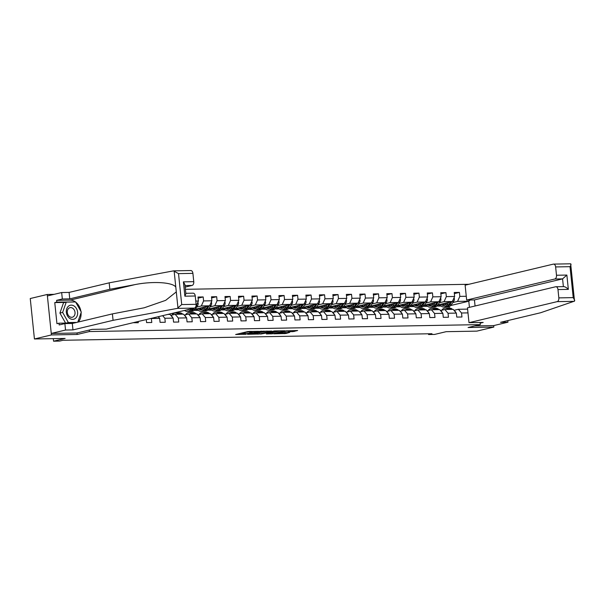 <?xml version="1.0" encoding="UTF-8"?>
<svg xmlns="http://www.w3.org/2000/svg" width="605" height="605" viewBox="0 0 605 605"><rect width="100%" height="100%" fill="white"/><g stroke="black" fill="none" stroke-linecap="round" stroke-linejoin="round"><path stroke-width="0.91" d="M258.547 331.306L247.891 331.54L235.655 334.505L246.144 334.27L243.528 334.036L252.345 332.788L249.736 332.553L251.468 332.001L258.547 331.306M292.941 331.631L297.645 330.504L286.12 330.859L273.884 333.824L285.817 333.521L289.704 332.402L277.347 333.219L285.25 331.328L290.408 330.988L288.245 331.661L292.941 331.631L292.835 330.595M54.079 294.348L47.235 294.476L51.417 334.928L34.432 338.981L65.121 338.437L53.565 341.197L59.615 341.084L63.018 340.275L431.962 333.726L428.567 334.542L434.617 334.429L446.172 331.676L476.861 331.132L493.846 327.071L493.695 325.596L474.774 325.936M51.417 334.928L77.183 334.467L89.411 331.548L480.317 324.613L468.089 327.532L493.846 327.071M271.441 331.116L259.726 331.328L247.49 334.293L259.432 333.99L271.426 330.973M274.436 330.92L284.864 330.791L272.628 333.756L266.412 333.952L271.743 332.599L268.491 332.599L260.551 334.073L274.436 330.92M34.432 338.981L30.25 298.53L47.235 294.476M480.098 322.488L480.317 324.613M468.89 284.289L185.41 289.319M89.411 331.548L89.26 330.05M454.34 293.606L459.407 292.397L454.219 292.487L454.635 296.48L446.331 296.624L445.923 292.638L440.735 292.729L441.151 296.715L432.847 296.866L432.439 292.873L427.251 292.964L427.659 296.957L419.363 297.108L418.947 293.115L413.767 293.206L414.175 297.199L405.879 297.342L405.463 293.357L400.276 293.448L400.692 297.433L392.395 297.584L391.98 293.591L386.792 293.682L387.208 297.675L378.904 297.819L378.496 293.833L373.308 293.924L373.724 297.917L365.42 298.061L365.012 294.068L359.824 294.166L360.232 298.152L351.936 298.303L351.52 294.31L346.34 294.401L346.748 298.394L338.452 298.537L338.036 294.552L332.848 294.643L333.264 298.636L324.968 298.779L324.552 294.786L319.364 294.885L319.78 298.87L311.477 299.021L311.068 295.028L305.88 295.119L306.296 299.112L297.993 299.256L297.584 295.27L292.397 295.361L292.805 299.354L284.509 299.498L284.093 295.505L278.913 295.595L279.321 299.588L271.025 299.74L270.609 295.747L265.421 295.837L265.837 299.83L257.541 299.974L257.125 295.989L251.937 296.079L252.353 300.065L244.049 300.216L243.641 296.223L238.453 296.314L238.869 300.307L230.565 300.458L230.157 296.465L224.969 296.556L225.378 300.549L217.082 300.693L216.666 296.707L211.485 296.798L211.894 300.783L203.598 300.935L203.182 296.942L197.994 297.032L198.41 301.025L195.77 301.071M459.407 292.397L459.823 296.389L466.266 296.276M467.983 312.891L461.539 313.004L461.948 316.997L456.76 317.088L456.352 313.095L448.055 313.246L448.464 317.232L443.276 317.33L442.868 313.337L434.564 313.481L434.98 317.474L429.792 317.565L429.376 313.579L421.08 313.723L421.496 317.716L416.308 317.806L415.892 313.813L407.596 313.965L408.004 317.95L402.824 318.041L402.408 314.055L394.112 314.199L394.52 318.192L389.333 318.283L388.924 314.29L380.621 314.441L381.037 318.434L375.849 318.525L375.44 314.532L367.137 314.683L367.553 318.669L362.365 318.759L361.949 314.774L353.653 314.918L354.069 318.911L348.881 319.001L348.465 315.008L340.169 315.16L340.577 319.145L335.397 319.243L334.981 315.25L326.685 315.394L327.093 319.387L321.905 319.478L321.497 315.492L313.193 315.636L313.609 319.629L308.421 319.72L308.013 315.727L299.709 315.878L300.125 319.863L294.938 319.962L294.522 315.969L286.226 316.113L286.641 320.105L281.454 320.196L281.038 316.211L272.742 316.354L273.15 320.348L267.97 320.438L267.554 316.445L259.258 316.596L259.666 320.582L254.478 320.68L254.07 316.687L245.766 316.831L246.182 320.824L240.994 320.915L240.586 316.922L232.282 317.073L232.698 321.066L227.51 321.157L227.094 317.164L218.798 317.315L219.214 321.3L214.026 321.391L213.61 317.406L205.314 317.549L205.723 321.542L200.542 321.633L200.126 317.64L191.83 317.791L192.239 321.784L187.051 321.875L186.643 317.882L178.339 318.033L178.755 322.019L173.567 322.11L173.159 318.124L164.855 318.268L165.271 322.261L160.083 322.352L159.667 318.359L151.371 318.51L151.787 322.495L146.599 322.594L146.281 319.569M138.174 321.505L138.295 322.737L133.1 322.715M439.381 302.765L444.07 301.645L452.366 301.502L437.876 304.958M432.636 304.375L431.94 304.542M427.039 305.714L424.362 306.357L426.956 305.623M427.652 306.296L424.362 306.357M440.508 310.562L444.879 309.518L453.183 309.374L456.352 313.095M452.366 301.502L454.635 296.48M444.07 301.645L446.331 296.624M448.055 313.246L444.879 309.518M425.897 303.007L430.586 301.887L438.882 301.744L424.385 305.2M419.152 304.618L418.448 304.784M413.548 305.956L410.878 306.591L413.465 305.865M414.16 306.531L410.878 306.591M427.024 310.804L431.395 309.76L439.691 309.609L442.868 313.337M438.882 301.744L441.151 296.715M430.586 301.887L432.847 296.866M434.564 313.481L431.395 309.76M412.413 303.249L417.095 302.129L425.398 301.978L410.901 305.442M405.668 304.859L404.964 305.026M400.064 306.19L397.387 306.833L399.981 306.1M400.676 306.773L397.387 306.833M413.533 311.046L417.911 310.002L426.207 309.851L429.376 313.579M425.398 301.978L427.659 296.957M417.095 302.129L419.363 297.108M421.08 313.723L417.911 310.002M398.929 303.483L403.611 302.364L411.914 302.22L397.417 305.676M392.176 305.094L391.48 305.26M386.58 306.433L383.903 307.068L386.497 306.342M387.192 307.015L383.903 307.068M400.049 311.28L404.427 310.236L412.723 310.093L415.892 313.813M411.914 302.22L414.175 297.199M403.611 302.364L405.879 297.342M407.596 313.965L404.427 310.236M385.445 303.725L390.127 302.606L398.423 302.455L383.933 305.918M378.692 305.336L377.996 305.502M373.096 306.674L370.419 307.31L373.013 306.576M373.709 307.249L370.419 307.31M386.565 311.522L390.943 310.478L399.239 310.327L402.408 314.055M398.423 302.455L400.692 297.433M390.127 302.606L392.395 297.584M394.112 314.199L390.943 310.478M371.954 303.96L376.643 302.848L384.939 302.697L370.449 306.16M365.208 305.578L364.512 305.744M359.612 306.909L356.935 307.552L359.529 306.818M360.225 307.491L356.935 307.552M373.081 311.764L377.452 310.713L385.756 310.569L388.924 314.29M384.939 302.697L387.208 297.675M376.643 302.848L378.904 297.819M380.621 314.441L377.452 310.713M358.47 304.202L363.159 303.082L371.455 302.939L356.958 306.395M351.724 305.812L351.021 305.979M346.12 307.151L343.451 307.786L346.037 307.06M346.733 307.733L343.451 307.786M359.597 311.998L363.968 310.955L372.264 310.811L375.44 314.532M371.455 302.939L373.724 297.917M363.159 303.082L365.42 298.061M367.137 314.683L363.968 310.955M344.986 304.444L349.667 303.324L357.971 303.173L343.474 306.637M338.24 306.054L337.537 306.221M332.637 307.393L329.959 308.028L332.553 307.295M333.249 307.968L329.959 308.028M346.105 312.24L350.484 311.197L358.78 311.046L361.949 314.774M357.971 303.173L360.232 298.152M349.667 303.324L351.936 298.303M353.653 314.918L350.484 311.197M331.502 304.678L336.183 303.566L344.479 303.415L329.99 306.879M324.749 306.289L324.053 306.463M319.153 307.627L316.476 308.27L319.069 307.537M319.765 308.21L316.476 308.27M332.621 312.482L337 311.431L345.296 311.288L348.465 315.008M344.479 303.415L346.748 298.394M336.183 303.566L338.452 298.537M340.169 315.16L337 311.431M318.018 304.92L322.699 303.801L330.995 303.657L316.506 307.113M311.265 306.531L310.569 306.697M305.669 307.869L302.992 308.505L305.585 307.779M306.281 308.452L302.992 308.505M319.137 312.717L323.516 311.673L331.812 311.53L334.981 315.25M330.995 303.657L333.264 298.636M322.699 303.801L324.968 298.779M326.685 315.394L323.516 311.673M304.527 305.162L309.215 304.043L317.512 303.891L303.022 307.355M297.781 306.773L297.085 306.939M292.185 308.111L289.508 308.747L292.102 308.013M292.797 308.686L289.508 308.747M305.654 312.959L310.025 311.915L318.328 311.764L321.497 315.492M317.512 303.891L319.78 298.87M309.215 304.043L311.477 299.021M313.193 315.636L310.025 311.915M291.043 305.396L295.732 304.277L304.028 304.134L289.53 307.597M284.297 307.007L283.594 307.174M278.693 308.346L276.024 308.989L278.61 308.255M279.306 308.928L276.024 308.989M292.162 313.193L296.541 312.15L304.837 312.006L308.013 315.727M304.028 304.134L306.296 299.112M295.732 304.277L297.993 299.256M299.709 315.878L296.541 312.15M277.559 305.638L282.24 304.519L290.544 304.375L276.046 307.832M270.813 307.249L270.11 307.416M265.209 308.588L262.532 309.223L265.126 308.497M265.822 309.17L262.532 309.223M278.678 313.435L283.057 312.392L291.353 312.24L294.522 315.969M290.544 304.375L292.805 299.354M282.24 304.519L284.509 299.498M286.226 316.113L283.057 312.392M264.075 305.88L268.756 304.761L277.052 304.61L262.562 308.074M257.322 307.491L256.626 307.658M251.725 308.822L249.048 309.465L251.642 308.731M252.338 309.405L249.048 309.465M265.194 313.677L269.573 312.634L277.869 312.482L281.038 316.211M277.052 304.61L279.321 299.588M268.756 304.761L271.025 299.74M272.742 316.354L269.573 312.634M250.591 306.115L255.272 304.996L263.568 304.852L249.078 308.308M243.838 307.726L243.142 307.892M238.241 309.064L235.564 309.707L238.158 308.974M238.854 309.647L235.564 309.707M251.71 313.912L256.081 312.868L264.385 312.724L267.554 316.445M263.568 304.852L265.837 299.83M255.272 304.996L257.541 299.974M259.258 316.596L256.081 312.868M237.099 306.357L241.788 305.238L250.084 305.094L235.595 308.55M230.354 307.968L229.658 308.134M224.757 309.306L222.08 309.941L224.674 309.215M225.37 309.881L222.08 309.941M238.226 314.154L242.597 313.11L250.901 312.959L254.07 316.687M250.084 305.094L252.353 300.065M241.788 305.238L244.049 300.216M245.766 316.831L242.597 313.11M223.616 306.599L228.304 305.48L236.6 305.328L222.103 308.792M216.87 308.21L216.166 308.376M211.266 309.541L208.596 310.184L211.183 309.45M211.879 310.123L208.596 310.184M224.735 314.396L229.113 313.352L237.41 313.201L240.586 316.922M236.6 305.328L238.869 300.307M228.304 305.48L230.565 300.458M232.282 317.073L229.113 313.352M210.132 306.833L214.813 305.714L223.116 305.57L208.619 309.026M203.386 308.444L202.683 308.611M197.782 309.783L195.105 310.418L197.699 309.692M198.395 310.365L195.105 310.418M211.251 314.63L215.63 313.587L223.926 313.443L227.094 317.164M223.116 305.57L225.378 300.549M214.813 305.714L217.082 300.693M218.798 317.315L215.63 313.587M196.648 307.075L201.329 305.956L209.625 305.805L195.135 309.268M184.911 310.599L183.754 310.622M197.767 314.872L202.146 313.829L210.442 313.677L213.61 317.406M209.625 305.805L211.894 300.783M201.329 305.956L203.598 300.935M205.314 317.549L202.146 313.829M184.283 315.114L188.654 314.063L196.958 313.919L200.126 317.64M196.141 306.047L198.41 301.025M191.83 317.791L188.654 314.063M170.799 315.349L175.17 314.305L183.474 314.161L186.643 317.882M178.339 318.033L175.17 314.305M167.782 314.434L169.982 314.396L173.159 318.124M164.855 318.268L162.639 315.666M159.667 318.359L158.26 316.71M428.491 333.794L428.567 334.542M53.3 338.649L53.565 341.197M450.717 305.525L468.792 301.207L457.554 301.411L452.873 302.53M446.119 304.141L445.424 304.307M440.523 305.472L437.846 306.115L440.44 305.381M441.136 306.054L437.846 306.115M469.427 307.348L468.792 301.207L470.161 299.997M449.303 308.028L449.16 306.629M453.992 310.327L458.371 309.284L467.597 309.117M436.976 306.017L437.839 306.001M423.485 306.259L424.347 306.243M410.001 306.501L410.863 306.485M396.517 306.735L397.379 306.72M383.033 306.977L383.895 306.962M369.549 307.219L370.411 307.204M356.058 307.453L356.92 307.438M342.574 307.695L343.436 307.68M329.09 307.937L329.952 307.922M315.606 308.172L316.468 308.157M302.122 308.414L302.984 308.399M288.63 308.656L289.493 308.641M275.146 308.89L276.009 308.875M261.662 309.132L262.525 309.117M248.179 309.367L249.041 309.352M234.695 309.609L235.557 309.594M221.203 309.851L222.065 309.836M207.719 310.085L208.581 310.07M194.235 310.327L195.097 310.312M457.554 301.411L459.823 296.389M461.539 313.004L458.371 309.284M198.115 298.152L203.182 296.942M211.599 297.917L216.666 296.707M195.513 309.178L197.268 309.147M225.083 297.675L230.157 296.465M208.997 308.936L210.759 308.905M238.567 297.433L243.641 296.223M222.481 308.701L224.243 308.671M252.058 297.199L257.125 295.989M235.973 308.459L237.727 308.429M265.542 296.957L270.609 295.747M249.457 308.225L251.211 308.187M279.026 296.715L284.093 295.505M262.941 307.983L264.695 307.953M292.51 296.48L297.584 295.27M276.424 307.741L278.187 307.711M305.994 296.238L311.068 295.028M289.908 307.506L291.671 307.469M319.485 296.004L324.552 294.786M303.4 307.264L305.154 307.234M332.969 295.762L338.036 294.552M316.884 307.022L318.638 306.992M346.453 295.52L351.52 294.31M330.368 306.788L332.13 306.758M359.937 295.285L365.012 294.068M343.852 306.546L345.614 306.516M373.421 295.043L378.496 293.833M357.336 306.304L359.098 306.274M386.913 294.801L391.98 293.591M370.827 306.07L372.582 306.039M400.397 294.567L405.463 293.357M384.311 305.827L386.066 305.797M413.88 294.325L418.947 293.115M397.795 305.585L399.557 305.555M427.364 294.083L432.439 292.873M411.279 305.351L413.041 305.321M440.848 293.849L445.923 292.638M424.77 305.109L426.525 305.079M438.254 304.875L440.009 304.837M77.183 334.467L77.024 332.969M249.714 331.358L249.736 332.553M249.661 331.842L245.154 332.395L245.267 333.484M243.528 334.036L243.414 332.939L245.154 332.395M240.17 333.378L243.46 333.325M257.738 333.068L267.039 331.048M261.247 331.358L249.479 334.066L255.847 333.521L263.054 331.797L263.795 331.495L261.224 331.154M280.228 330.814L272.515 332.659L272.628 333.756M270.934 332.833L272.515 332.659M276.568 331.487L272.023 331.57L269.013 332.334L276.568 331.487M284.176 332.599L285.439 332.478M74.143 306.047A7.184 5.566 76.6 0 0 66.739 308.784A7.184 5.566 76.6 0 0 69.794 318.457A7.184 5.566 76.6 0 0 77.206 315.719A7.184 5.566 76.6 0 0 74.143 306.047M72.653 308.202A4.916 3.812 76.6 0 0 70.021 307.665A4.916 3.812 76.6 0 0 67.291 311.658A4.916 3.812 76.6 0 0 69.681 316.695A4.916 3.812 76.6 0 0 72.305 317.232A4.916 3.812 76.6 0 0 75.043 313.239A4.916 3.812 76.6 0 0 72.653 308.202M65.574 323.085L59.918 313.072L63.525 302.765L66.247 302.114L75.58 301.948L81.304 312.089L77.78 322.155M76.691 322.412L68.357 322.556L62.64 312.422L66.247 302.114M66.195 323.078L68.357 322.556M59.918 313.072L62.64 312.422M177.341 308.384L181.712 304.565L196.111 304.315A3.312 2.065 89 0 1 194.409 308.081L177.341 308.384L113.067 320.332L72.971 329.906L65.537 330.043L51.266 333.446L76.941 332.992L92.096 329.377L106.268 329.12L194.409 308.081M65.015 302.409L54.76 302.591L56.946 323.69L58.98 323.206L59.161 324.953L64.871 323.592L72.305 323.456L112.401 313.889L144.202 307.794L165.657 300.352L176.297 291.89L175.805 287.133C172.917 282.24 152.536 281.007 134.832 284.645L109.853 289.288L69.764 298.862L62.33 298.991L56.62 300.352L70.021 300.118A12.433 9.635 -103.4 0 1 75.444 301.948M112.401 313.889L113.067 320.332M64.871 323.592L65.537 330.043M72.305 323.456L72.971 329.906M190.53 270.579A3.312 2.065 89 0 1 190.817 270.541A3.312 2.065 89 0 1 192.912 273.369L193.766 281.68A3.312 2.065 89 0 1 192.072 285.447L185.024 285.575M185.183 287.095L192.072 285.447M54.76 302.591L56.802 302.107L56.62 300.352M192.912 273.369L178.52 273.626L173.469 270.881L109.187 282.837L69.099 292.412L61.665 292.54L62.33 298.991M61.665 292.54L47.394 295.951L51.266 333.446M69.099 292.412L69.764 298.862M109.187 282.837L109.853 289.288M175.805 287.133L174.119 270.858L173.469 270.881M192.874 293.213A3.312 2.065 89 0 1 193.154 293.175A3.312 2.065 89 0 1 195.249 296.004L196.111 304.315M75.678 302.129A12.433 9.635 -103.4 0 1 80.904 311.378M81.062 312.777A12.433 9.635 -103.4 0 1 78.242 322.041M58.98 323.206L74.528 322.926M75.118 301.955L56.802 302.107M74.211 301.971L75.012 301.782M195.249 296.004L184.873 296.185L185.871 293.78L184.918 284.569L183.398 281.862L193.766 281.68M480.166 323.153L483.176 322.435L468.996 322.684L557.129 301.645A3.312 2.065 -91 0 0 558.831 297.879L573.222 297.622L570.031 266.684C571.075 265.05 571.286 264.098 570.666 263.818L574.523 301.131L540.62 312.747L500.532 322.321L507.966 322.193L507.799 320.589M558.831 297.879L557.976 289.568A3.312 2.065 -91 0 0 555.874 286.74A3.312 2.065 -91 0 0 555.594 286.77L467.461 307.816L468.996 322.684M507.966 322.193L493.695 325.596M556.494 275.245L555.632 266.934A3.312 2.065 -91 0 0 553.537 264.105A3.312 2.065 -91 0 0 553.257 264.143L465.124 285.189L466.659 300.057L554.793 279.011A3.312 2.065 -91 0 0 556.494 275.245L566.87 275.063L562.574 278.875L474.441 299.921L475.069 306.001M474.441 299.921L466.659 300.057M566.87 275.063L568.345 289.379C566.446 287.466 564.79 286.551 563.376 286.634L555.874 286.74M573.222 297.622L574.75 300.322M158.994 317.572A2.927 1.823 -91 0 0 158.487 316.657M172.478 317.33A2.927 1.823 -91 0 0 171.638 316.097L171.086 315.697M185.969 317.088A2.927 1.823 -91 0 0 185.122 315.863L184.57 315.455M182.831 314.169L182.044 313.594A8.455 5.271 -91 0 0 179.768 312.815L178.127 312.838A8.455 5.271 -91 0 0 177.605 312.891M178.505 314.245L177.726 313.67A8.455 5.271 -91 0 0 175.442 312.891A8.455 5.271 -91 0 0 172.001 315.061M181.19 314.199L180.403 313.624A8.455 5.271 -91 0 0 178.127 312.838M175.442 312.891L177.091 312.861A8.455 5.271 89 0 1 179.367 313.64L180.146 314.214M189.289 309.299A7.018 4.371 89 0 1 187.338 310.085A7.018 4.371 89 0 1 186.499 309.964M191.15 308.86L190.794 309.374A8.455 5.271 89 0 1 187.368 311.522A8.455 5.271 89 0 1 184.676 310.403M197.782 302.409L198.153 303.143A2.927 1.823 89 0 1 197.585 305.707L195.112 309.299A8.455 5.271 89 0 1 191.687 311.446L190.046 311.469A8.455 5.271 -91 0 0 193.471 309.329L194.318 308.104M193.093 308.391L192.435 309.352A8.455 5.271 89 0 1 189.01 311.492L187.368 311.522M187.58 309.707A7.018 4.371 -91 0 0 188.163 309.941M189.524 311.439A8.455 5.271 -91 0 0 190.046 311.469M199.453 316.854A2.927 1.823 -91 0 0 198.614 315.621L198.062 315.213M196.315 313.927L195.528 313.352A8.455 5.271 -91 0 0 193.252 312.573L191.611 312.603A8.455 5.271 -91 0 0 191.089 312.649M191.997 314.01L191.21 313.428A8.455 5.271 -91 0 0 188.934 312.649A8.455 5.271 -91 0 0 185.485 314.827M194.674 313.957L193.887 313.382A8.455 5.271 -91 0 0 191.611 312.603M188.934 312.649L190.575 312.619A8.455 5.271 89 0 1 192.851 313.405L193.638 313.98M204.354 307.068L203.666 308.066A7.018 4.371 89 0 1 200.83 309.843A7.018 4.371 89 0 1 198.221 308.535M205.965 306.682L204.278 309.14A8.455 5.271 89 0 1 200.852 311.28A8.455 5.271 89 0 1 197.048 308.815M211.274 302.167L211.644 302.908A2.927 1.823 89 0 1 211.069 305.464L208.596 309.064A8.455 5.271 89 0 1 205.178 311.204L203.53 311.235A8.455 5.271 -91 0 0 206.955 309.087L209.133 305.926M202.97 308.89A7.018 4.371 89 0 1 201.941 307.642M207.908 306.221L205.919 309.11A8.455 5.271 89 0 1 202.493 311.25L200.852 311.28M199.612 308.202A7.018 4.371 -91 0 0 201.646 309.707M203.015 311.204A8.455 5.271 -91 0 0 203.53 311.235M202.161 309.48A7.018 4.371 89 0 1 200.505 307.983M212.937 316.612A2.927 1.823 -91 0 0 212.098 315.379L211.546 314.978M209.799 313.692L209.02 313.118A8.455 5.271 -91 0 0 206.736 312.331L205.095 312.361A8.455 5.271 -91 0 0 204.581 312.414M205.481 313.768L204.694 313.193A8.455 5.271 -91 0 0 202.418 312.407A8.455 5.271 -91 0 0 198.969 314.585M208.158 313.723L207.379 313.14A8.455 5.271 -91 0 0 205.095 312.361M202.418 312.407L204.059 312.384A8.455 5.271 89 0 1 206.335 313.163L207.122 313.738M217.845 306.826L217.157 307.824A7.018 4.371 89 0 1 214.314 309.601A7.018 4.371 89 0 1 211.705 308.293M219.449 306.44L217.762 308.898A8.455 5.271 89 0 1 214.336 311.038A8.455 5.271 89 0 1 210.532 308.573M224.757 301.933L225.128 302.666A2.927 1.823 89 0 1 224.561 305.23L222.088 308.822A8.455 5.271 89 0 1 218.662 310.962L217.021 310.993A8.455 5.271 -91 0 0 220.439 308.852L222.617 305.684M216.454 308.648A7.018 4.371 89 0 1 215.425 307.401M221.392 305.979L219.403 308.868A8.455 5.271 89 0 1 215.977 311.015L214.336 311.038M213.096 307.96A7.018 4.371 -91 0 0 215.13 309.465M216.499 310.962A8.455 5.271 -91 0 0 217.021 310.993M215.645 309.246A7.018 4.371 89 0 1 213.988 307.748M226.421 316.37A2.927 1.823 -91 0 0 225.582 315.144L225.03 314.736M223.283 313.45L222.504 312.876A8.455 5.271 -91 0 0 220.228 312.097L218.579 312.127A8.455 5.271 -91 0 0 218.065 312.172M218.965 313.526L218.178 312.951A8.455 5.271 -91 0 0 215.902 312.172A8.455 5.271 -91 0 0 212.453 314.343M221.642 313.481L220.863 312.906A8.455 5.271 -91 0 0 218.579 312.127M215.902 312.172L217.543 312.142A8.455 5.271 89 0 1 219.827 312.921L220.606 313.496M231.329 306.591L230.641 307.59A7.018 4.371 89 0 1 227.798 309.367A7.018 4.371 89 0 1 225.189 308.051M232.94 306.206L231.246 308.656A8.455 5.271 89 0 1 227.82 310.804A8.455 5.271 89 0 1 224.016 308.331M238.241 301.691L238.612 302.424A2.927 1.823 89 0 1 238.045 304.988L235.572 308.58A8.455 5.271 89 0 1 232.146 310.728L230.505 310.758A8.455 5.271 -91 0 0 233.931 308.611L236.109 305.449M229.945 308.406A7.018 4.371 89 0 1 228.917 307.166M234.876 305.737L232.887 308.633A8.455 5.271 89 0 1 229.469 310.773L227.82 310.804M226.58 307.718A7.018 4.371 -91 0 0 228.614 309.223M229.983 310.72A8.455 5.271 -91 0 0 230.505 310.758M229.129 309.004A7.018 4.371 89 0 1 227.48 307.506M239.905 316.135A2.927 1.823 -91 0 0 239.066 314.902L238.514 314.494M236.774 313.216L235.988 312.634A8.455 5.271 -91 0 0 233.712 311.855L232.07 311.885A8.455 5.271 -91 0 0 231.549 311.938M232.449 313.292L231.67 312.709A8.455 5.271 -91 0 0 229.386 311.93A8.455 5.271 -91 0 0 225.945 314.108M235.126 313.239L234.347 312.664A8.455 5.271 -91 0 0 232.07 311.885M229.386 311.93L231.027 311.9A8.455 5.271 89 0 1 233.311 312.687L234.09 313.261M244.813 306.349L244.125 307.348A7.018 4.371 89 0 1 241.282 309.125A7.018 4.371 89 0 1 238.673 307.816M246.424 305.964L244.73 308.421A8.455 5.271 89 0 1 241.312 310.562A8.455 5.271 89 0 1 237.5 308.096M251.725 301.449L252.096 302.19A2.927 1.823 89 0 1 251.529 304.754L249.056 308.346A8.455 5.271 89 0 1 245.63 310.486L243.989 310.516A8.455 5.271 -91 0 0 247.415 308.376L249.593 305.207M243.429 308.172A7.018 4.371 89 0 1 242.401 306.924M248.368 305.502L246.379 308.391A8.455 5.271 89 0 1 242.953 310.531L241.312 310.562M240.072 307.484A7.018 4.371 -91 0 0 242.106 308.989M243.467 310.486A8.455 5.271 -91 0 0 243.989 310.516M242.62 308.762A7.018 4.371 89 0 1 240.964 307.272M253.397 315.893A2.927 1.823 -91 0 0 252.55 314.668L251.998 314.26M250.258 312.974L249.472 312.399A8.455 5.271 -91 0 0 247.195 311.613L245.554 311.643A8.455 5.271 -91 0 0 245.033 311.696M245.932 313.05L245.154 312.475A8.455 5.271 -91 0 0 242.87 311.696A8.455 5.271 -91 0 0 239.429 313.866M248.617 313.004L247.831 312.422A8.455 5.271 -91 0 0 245.554 311.643M242.87 311.696L244.518 311.666A8.455 5.271 89 0 1 246.795 312.445L247.581 313.019M258.297 306.107L257.609 307.106A7.018 4.371 89 0 1 254.766 308.89A7.018 4.371 89 0 1 252.156 307.574M259.908 305.729L258.222 308.179A8.455 5.271 89 0 1 254.796 310.327A8.455 5.271 89 0 1 250.992 307.854M265.209 301.214L265.58 301.948A2.927 1.823 89 0 1 265.013 304.512L262.54 308.104A8.455 5.271 89 0 1 259.114 310.244L257.473 310.274A8.455 5.271 -91 0 0 260.899 308.134L263.077 304.965M256.913 307.93A7.018 4.371 89 0 1 255.885 306.69M261.852 305.26L259.863 308.149A8.455 5.271 89 0 1 256.437 310.297L254.796 310.327M253.555 307.242A7.018 4.371 -91 0 0 255.59 308.747M256.951 310.244A8.455 5.271 -91 0 0 257.473 310.274M256.104 308.527A7.018 4.371 89 0 1 254.448 307.03M266.881 315.651A2.927 1.823 -91 0 0 266.041 314.426L265.489 314.018M263.742 312.732L262.956 312.157A8.455 5.271 -91 0 0 260.679 311.378L259.038 311.409A8.455 5.271 -91 0 0 258.516 311.454M259.424 312.808L258.637 312.233A8.455 5.271 -91 0 0 256.361 311.454A8.455 5.271 -91 0 0 252.913 313.624M262.101 312.762L261.315 312.188A8.455 5.271 -91 0 0 259.038 311.409M256.361 311.454L258.002 311.424A8.455 5.271 89 0 1 260.279 312.203L261.065 312.785M271.781 305.873L271.093 306.871A7.018 4.371 89 0 1 268.257 308.648A7.018 4.371 89 0 1 265.648 307.332M273.392 305.487L271.705 307.945A8.455 5.271 89 0 1 268.28 310.085A8.455 5.271 89 0 1 264.476 307.612M278.701 300.972L279.071 301.706A2.927 1.823 89 0 1 278.497 304.27L276.024 307.862A8.455 5.271 89 0 1 272.605 310.01L270.957 310.04A8.455 5.271 -91 0 0 274.383 307.892L276.561 304.731M270.397 307.695A7.018 4.371 89 0 1 269.369 306.448M275.335 305.026L273.347 307.915A8.455 5.271 89 0 1 269.921 310.055L268.28 310.085M267.039 307A7.018 4.371 -91 0 0 269.074 308.505M270.443 310.002A8.455 5.271 -91 0 0 270.957 310.04M269.588 308.285A7.018 4.371 89 0 1 267.932 306.788M280.365 315.417A2.927 1.823 -91 0 0 279.525 314.184L278.973 313.776M277.226 312.498L276.447 311.915A8.455 5.271 -91 0 0 274.163 311.136L272.522 311.167A8.455 5.271 -91 0 0 272.008 311.22M272.908 312.573L272.121 311.998A8.455 5.271 -91 0 0 269.845 311.212A8.455 5.271 -91 0 0 266.397 313.39M275.585 312.52L274.806 311.946A8.455 5.271 -91 0 0 272.522 311.167M269.845 311.212L271.486 311.182A8.455 5.271 89 0 1 273.762 311.968L274.549 312.543M285.273 305.631L284.584 306.629A7.018 4.371 89 0 1 281.741 308.406A7.018 4.371 89 0 1 279.132 307.098M286.876 305.245L285.189 307.703A8.455 5.271 89 0 1 281.764 309.843A8.455 5.271 89 0 1 277.96 307.378M292.185 300.73L292.555 301.471A2.927 1.823 89 0 1 291.988 304.035L289.515 307.627A8.455 5.271 89 0 1 286.089 309.768L284.448 309.798A8.455 5.271 -91 0 0 287.867 307.658L290.045 304.489M283.881 307.453A7.018 4.371 89 0 1 282.853 306.206M288.819 304.784L286.83 307.673A8.455 5.271 89 0 1 283.405 309.813L281.764 309.843M280.523 306.765A7.018 4.371 -91 0 0 282.558 308.27M283.926 309.768A8.455 5.271 -91 0 0 284.448 309.798M283.072 308.043A7.018 4.371 89 0 1 281.416 306.553M293.849 315.175A2.927 1.823 -91 0 0 293.009 313.95L292.457 313.541M290.71 312.256L289.931 311.681A8.455 5.271 -91 0 0 287.655 310.894L286.006 310.925A8.455 5.271 -91 0 0 285.492 310.978M286.392 312.331L285.605 311.757A8.455 5.271 -91 0 0 283.329 310.978A8.455 5.271 -91 0 0 279.881 313.148M289.069 312.286L288.29 311.711A8.455 5.271 -91 0 0 286.006 310.925M283.329 310.978L284.97 310.947A8.455 5.271 89 0 1 287.254 311.726L288.033 312.301M298.757 305.389L298.068 306.387A7.018 4.371 89 0 1 295.225 308.172A7.018 4.371 89 0 1 292.616 306.856M300.367 305.011L298.673 307.461A8.455 5.271 89 0 1 295.248 309.609A8.455 5.271 89 0 1 291.444 307.136M305.669 300.496L306.039 301.229A2.927 1.823 89 0 1 305.472 303.793L302.999 307.385A8.455 5.271 89 0 1 299.573 309.526L297.932 309.556A8.455 5.271 -91 0 0 301.358 307.416L303.536 304.255M297.373 307.211A7.018 4.371 89 0 1 296.344 305.971M302.303 304.542L300.314 307.431A8.455 5.271 89 0 1 296.896 309.579L295.248 309.609M294.007 306.523A7.018 4.371 -91 0 0 296.042 308.028M297.41 309.526A8.455 5.271 -91 0 0 297.932 309.556M296.556 307.809A7.018 4.371 89 0 1 294.907 306.312M307.332 314.933A2.927 1.823 -91 0 0 306.493 313.708L305.941 313.299M304.202 312.014L303.415 311.439A8.455 5.271 -91 0 0 301.139 310.66L299.498 310.69A8.455 5.271 -91 0 0 298.976 310.736M299.876 312.089L299.097 311.514A8.455 5.271 -91 0 0 296.813 310.736A8.455 5.271 -91 0 0 293.372 312.906M302.553 312.044L301.774 311.469A8.455 5.271 -91 0 0 299.498 310.69M296.813 310.736L298.454 310.705A8.455 5.271 89 0 1 300.738 311.484L301.517 312.067M312.24 305.154L311.552 306.153A7.018 4.371 89 0 1 308.709 307.93A7.018 4.371 89 0 1 306.1 306.622M313.851 304.769L312.157 307.227A8.455 5.271 89 0 1 308.739 309.367A8.455 5.271 89 0 1 304.928 306.901M319.153 300.254L319.523 300.995A2.927 1.823 89 0 1 318.956 303.551L316.483 307.143A8.455 5.271 89 0 1 313.057 309.291L311.416 309.321A8.455 5.271 -91 0 0 314.842 307.174L317.02 304.012M310.857 306.977A7.018 4.371 89 0 1 309.828 305.729M315.795 304.307L313.806 307.196A8.455 5.271 89 0 1 310.38 309.337L308.739 309.367M307.499 306.289A7.018 4.371 -91 0 0 309.533 307.794M310.894 309.284A8.455 5.271 -91 0 0 311.416 309.321M310.047 307.567A7.018 4.371 89 0 1 308.391 306.07M320.824 314.698A2.927 1.823 -91 0 0 319.984 313.466L319.432 313.065M317.685 311.779L316.899 311.197A8.455 5.271 -91 0 0 314.623 310.418L312.982 310.448A8.455 5.271 -91 0 0 312.46 310.501M313.36 311.855L312.581 311.28A8.455 5.271 -91 0 0 310.297 310.494A8.455 5.271 -91 0 0 306.856 312.672M316.044 311.809L315.258 311.227A8.455 5.271 -91 0 0 312.982 310.448M310.297 310.494L311.946 310.463A8.455 5.271 89 0 1 314.222 311.25L315.008 311.825M325.724 304.912L325.036 305.911A7.018 4.371 89 0 1 322.193 307.688A7.018 4.371 89 0 1 319.584 306.38M327.335 304.527L325.649 306.985A8.455 5.271 89 0 1 322.223 309.125A8.455 5.271 89 0 1 318.419 306.659M332.637 300.012L333.007 300.753A2.927 1.823 89 0 1 332.44 303.317L329.967 306.909A8.455 5.271 89 0 1 326.541 309.049L324.9 309.079A8.455 5.271 -91 0 0 328.326 306.939L330.504 303.77M324.34 306.735A7.018 4.371 89 0 1 323.312 305.487M329.279 304.065L327.29 306.954A8.455 5.271 89 0 1 323.864 309.095L322.223 309.125M320.983 306.047A7.018 4.371 -91 0 0 323.017 307.552M324.378 309.049A8.455 5.271 -91 0 0 324.9 309.079M323.531 307.332A7.018 4.371 89 0 1 321.875 305.835M334.308 314.456A2.927 1.823 -91 0 0 333.468 313.231L332.916 312.823M331.169 311.537L330.39 310.962A8.455 5.271 -91 0 0 328.107 310.184L326.466 310.206A8.455 5.271 -91 0 0 325.944 310.259M326.851 311.613L326.065 311.038A8.455 5.271 -91 0 0 323.788 310.259A8.455 5.271 -91 0 0 320.34 312.43M329.528 311.567L328.742 310.993A8.455 5.271 -91 0 0 326.466 310.206M323.788 310.259L325.429 310.229A8.455 5.271 89 0 1 327.706 311.008L328.492 311.583M339.208 304.67L338.52 305.669A7.018 4.371 89 0 1 335.684 307.453A7.018 4.371 89 0 1 333.075 306.138M340.819 304.292L339.133 306.743A8.455 5.271 89 0 1 335.707 308.89A8.455 5.271 89 0 1 331.903 306.417M346.128 299.777L346.499 300.511A2.927 1.823 89 0 1 345.924 303.075L343.451 306.667A8.455 5.271 89 0 1 340.033 308.815L338.384 308.837A8.455 5.271 -91 0 0 341.81 306.697L343.988 303.536M337.824 306.493A7.018 4.371 89 0 1 336.796 305.253M342.763 303.823L340.774 306.712A8.455 5.271 89 0 1 337.348 308.86L335.707 308.89M334.467 305.805A7.018 4.371 -91 0 0 336.501 307.31M337.87 308.807A8.455 5.271 -91 0 0 338.384 308.837M337.015 307.09A7.018 4.371 89 0 1 335.359 305.593M347.792 314.222A2.927 1.823 -91 0 0 346.952 312.989L346.4 312.581M344.653 311.295L343.874 310.72A8.455 5.271 -91 0 0 341.591 309.941L339.95 309.972A8.455 5.271 -91 0 0 339.435 310.017M340.335 311.378L339.549 310.796A8.455 5.271 -91 0 0 337.272 310.017A8.455 5.271 -91 0 0 333.824 312.195M343.012 311.325L342.233 310.751A8.455 5.271 -91 0 0 339.95 309.972M337.272 310.017L338.913 309.987A8.455 5.271 89 0 1 341.19 310.766L341.976 311.348M352.7 304.436L352.012 305.434A7.018 4.371 89 0 1 349.168 307.211A7.018 4.371 89 0 1 346.559 305.903M354.303 304.05L352.617 306.508A8.455 5.271 89 0 1 349.191 308.648A8.455 5.271 89 0 1 345.387 306.183M359.612 299.535L359.983 300.277A2.927 1.823 89 0 1 359.415 302.833L356.942 306.433A8.455 5.271 89 0 1 353.517 308.573L351.876 308.603A8.455 5.271 -91 0 0 355.294 306.455L357.472 303.294M351.308 306.259A7.018 4.371 89 0 1 350.28 305.011M356.247 303.589L354.258 306.478A8.455 5.271 89 0 1 350.832 308.618L349.191 308.648M347.951 305.57A7.018 4.371 -91 0 0 349.985 307.075M351.354 308.573A8.455 5.271 -91 0 0 351.876 308.603M350.499 306.848A7.018 4.371 89 0 1 348.843 305.351M361.276 313.98A2.927 1.823 -91 0 0 360.436 312.747L359.884 312.346M358.137 311.061L357.358 310.486A8.455 5.271 -91 0 0 355.082 309.7L353.433 309.73A8.455 5.271 -91 0 0 352.919 309.783M353.819 311.136L353.033 310.562A8.455 5.271 -91 0 0 350.756 309.775A8.455 5.271 -91 0 0 347.308 311.953M356.496 311.091L355.717 310.509A8.455 5.271 -91 0 0 353.433 309.73M350.756 309.775L352.397 309.752A8.455 5.271 89 0 1 354.681 310.531L355.46 311.106M366.184 304.194L365.496 305.192A7.018 4.371 89 0 1 362.652 306.969A7.018 4.371 89 0 1 360.043 305.661M367.795 303.808L366.101 306.266A8.455 5.271 89 0 1 362.675 308.406A8.455 5.271 89 0 1 358.871 305.941M373.096 299.301L373.466 300.035A2.927 1.823 89 0 1 372.899 302.598L370.426 306.19A8.455 5.271 89 0 1 367.001 308.331L365.359 308.361A8.455 5.271 -91 0 0 368.785 306.221L370.963 303.052M364.8 306.017A7.018 4.371 89 0 1 363.771 304.769M369.731 303.347L367.742 306.236A8.455 5.271 89 0 1 364.323 308.384L362.675 308.406M361.435 305.328A7.018 4.371 -91 0 0 363.469 306.833M364.838 308.331A8.455 5.271 -91 0 0 365.359 308.361M363.983 306.614A7.018 4.371 89 0 1 362.334 305.117M374.76 313.738A2.927 1.823 -91 0 0 373.92 312.513L373.368 312.104M371.629 310.819L370.842 310.244A8.455 5.271 -91 0 0 368.566 309.465L366.925 309.488A8.455 5.271 -91 0 0 366.403 309.541M367.303 310.894L366.524 310.32A8.455 5.271 -91 0 0 364.24 309.541A8.455 5.271 -91 0 0 360.799 311.711M369.988 310.849L369.201 310.274A8.455 5.271 -91 0 0 366.925 309.488M364.24 309.541L365.881 309.51A8.455 5.271 89 0 1 368.165 310.289L368.944 310.864M379.668 303.96L378.98 304.958A7.018 4.371 89 0 1 376.136 306.735A7.018 4.371 89 0 1 373.527 305.419M381.279 303.574L379.585 306.024A8.455 5.271 89 0 1 376.166 308.172A8.455 5.271 89 0 1 372.355 305.699M386.58 299.059L386.95 299.793A2.927 1.823 89 0 1 386.383 302.356L383.91 305.948A8.455 5.271 89 0 1 380.484 308.096L378.843 308.119A8.455 5.271 -91 0 0 382.269 305.979L384.447 302.818M378.284 305.775A7.018 4.371 89 0 1 377.255 304.534M383.222 303.105L381.233 306.001A8.455 5.271 89 0 1 377.807 308.142L376.166 308.172M374.926 305.086A7.018 4.371 -91 0 0 376.96 306.591M378.322 308.089A8.455 5.271 -91 0 0 378.843 308.119M377.475 306.372A7.018 4.371 89 0 1 375.818 304.875M388.251 313.503A2.927 1.823 -91 0 0 387.412 312.271L386.86 311.862M385.113 310.577L384.326 310.002A8.455 5.271 -91 0 0 382.05 309.223L380.409 309.253A8.455 5.271 -91 0 0 379.887 309.299M380.787 310.66L380.008 310.078A8.455 5.271 -91 0 0 377.724 309.299A8.455 5.271 -91 0 0 374.283 311.477M383.472 310.607L382.685 310.032A8.455 5.271 -91 0 0 380.409 309.253M377.724 309.299L379.373 309.268A8.455 5.271 89 0 1 381.649 310.055L382.436 310.63M393.152 303.718L392.464 304.716A7.018 4.371 89 0 1 389.62 306.493A7.018 4.371 89 0 1 387.018 305.185M394.762 303.332L393.076 305.79A8.455 5.271 89 0 1 389.65 307.93A8.455 5.271 89 0 1 385.846 305.464M400.064 298.817L400.434 299.558A2.927 1.823 89 0 1 399.867 302.114L397.394 305.714A8.455 5.271 89 0 1 393.968 307.854L392.327 307.885A8.455 5.271 -91 0 0 395.753 305.737L397.931 302.576M391.768 305.54A7.018 4.371 89 0 1 390.739 304.292M396.706 302.871L394.717 305.759A8.455 5.271 89 0 1 391.291 307.9L389.65 307.93M388.41 304.852A7.018 4.371 -91 0 0 390.444 306.357M391.806 307.854A8.455 5.271 -91 0 0 392.327 307.885M390.959 306.13A7.018 4.371 89 0 1 389.302 304.633M401.735 313.261A2.927 1.823 -91 0 0 400.896 312.029L400.344 311.628M398.597 310.342L397.818 309.768A8.455 5.271 -91 0 0 395.534 308.981L393.893 309.011A8.455 5.271 -91 0 0 393.371 309.064M394.279 310.418L393.492 309.843A8.455 5.271 -91 0 0 391.216 309.057A8.455 5.271 -91 0 0 387.767 311.235M396.956 310.373L396.169 309.79A8.455 5.271 -91 0 0 393.893 309.011M391.216 309.057L392.857 309.034A8.455 5.271 89 0 1 395.133 309.813L395.92 310.388M406.636 303.476L405.947 304.474A7.018 4.371 89 0 1 403.111 306.251A7.018 4.371 89 0 1 400.502 304.943M408.246 303.09L406.56 305.548A8.455 5.271 89 0 1 403.134 307.688A8.455 5.271 89 0 1 399.33 305.223M413.555 298.583L413.926 299.316A2.927 1.823 89 0 1 413.351 301.88L410.878 305.472A8.455 5.271 89 0 1 407.46 307.612L405.811 307.642A8.455 5.271 -91 0 0 409.237 305.502L411.415 302.334M405.252 305.298A7.018 4.371 89 0 1 404.223 304.05M410.19 302.629L408.201 305.517A8.455 5.271 89 0 1 404.775 307.665L403.134 307.688M401.894 304.61A7.018 4.371 -91 0 0 403.928 306.115M405.297 307.612A8.455 5.271 -91 0 0 405.811 307.642M404.442 305.896A7.018 4.371 89 0 1 402.786 304.398M415.219 313.019A2.927 1.823 -91 0 0 414.38 311.794L413.828 311.386M412.081 310.1L411.302 309.526A8.455 5.271 -91 0 0 409.018 308.747L407.377 308.777A8.455 5.271 -91 0 0 406.863 308.822M407.762 310.176L406.976 309.601A8.455 5.271 -91 0 0 404.7 308.822A8.455 5.271 -91 0 0 401.251 310.993M410.44 310.131L409.661 309.556A8.455 5.271 -91 0 0 407.377 308.777M404.7 308.822L406.341 308.792A8.455 5.271 89 0 1 408.617 309.571L409.404 310.146M420.127 303.241L419.439 304.239A7.018 4.371 89 0 1 416.595 306.017A7.018 4.371 89 0 1 413.986 304.701M421.738 302.855L420.044 305.306A8.455 5.271 89 0 1 416.618 307.453A8.455 5.271 89 0 1 412.814 304.98M427.039 298.341L427.41 299.074A2.927 1.823 89 0 1 426.843 301.638L424.37 305.23A8.455 5.271 89 0 1 420.944 307.378L419.303 307.408A8.455 5.271 -91 0 0 422.721 305.26L424.899 302.099M418.736 305.056A7.018 4.371 89 0 1 417.707 303.816M423.674 302.387L421.685 305.283A8.455 5.271 89 0 1 418.259 307.423L416.618 307.453M415.378 304.368A7.018 4.371 -91 0 0 417.412 305.873M418.781 307.37A8.455 5.271 -91 0 0 419.303 307.408M417.926 305.654A7.018 4.371 89 0 1 416.278 304.156M428.703 312.785A2.927 1.823 -91 0 0 427.864 311.552L427.311 311.144M425.565 309.866L424.786 309.284A8.455 5.271 -91 0 0 422.509 308.505L420.861 308.535A8.455 5.271 -91 0 0 420.346 308.588M421.246 309.941L420.46 309.359A8.455 5.271 -91 0 0 418.184 308.58A8.455 5.271 -91 0 0 414.735 310.758M423.923 309.889L423.145 309.314A8.455 5.271 -91 0 0 420.861 308.535M418.184 308.58L419.825 308.55A8.455 5.271 89 0 1 422.108 309.337L422.887 309.911M433.611 302.999L432.923 303.997A7.018 4.371 89 0 1 430.079 305.775A7.018 4.371 89 0 1 427.47 304.466M435.222 302.613L433.528 305.071A8.455 5.271 89 0 1 430.102 307.211A8.455 5.271 89 0 1 426.298 304.746M440.523 298.099L440.894 298.84A2.927 1.823 89 0 1 440.327 301.403L437.854 304.996A8.455 5.271 89 0 1 434.428 307.136L432.787 307.166A8.455 5.271 -91 0 0 436.213 305.026L438.391 301.857M432.227 304.822A7.018 4.371 89 0 1 431.199 303.574M437.158 302.152L435.169 305.041A8.455 5.271 89 0 1 431.751 307.181L430.102 307.211M428.862 304.134A7.018 4.371 -91 0 0 430.896 305.638M432.265 307.136A8.455 5.271 -91 0 0 432.787 307.166M431.41 305.412A7.018 4.371 89 0 1 429.762 303.922M442.187 312.543A2.927 1.823 -91 0 0 441.348 311.318L440.795 310.909M439.056 309.624L438.27 309.049A8.455 5.271 -91 0 0 435.993 308.263L434.352 308.293A8.455 5.271 -91 0 0 433.83 308.346M434.73 309.7L433.951 309.125A8.455 5.271 -91 0 0 431.667 308.346A8.455 5.271 -91 0 0 428.227 310.516M437.415 309.654L436.628 309.079A8.455 5.271 -91 0 0 434.352 308.293M431.667 308.346L433.309 308.316A8.455 5.271 89 0 1 435.592 309.095L436.371 309.669M447.095 302.757L446.407 303.755A7.018 4.371 89 0 1 443.563 305.54A7.018 4.371 89 0 1 440.954 304.224M448.706 302.379L447.012 304.829A8.455 5.271 89 0 1 443.594 306.977A8.455 5.271 89 0 1 439.782 304.504M454.007 297.864L454.378 298.598A2.927 1.823 89 0 1 453.81 301.161L451.338 304.754A8.455 5.271 89 0 1 447.912 306.894L446.271 306.924A8.455 5.271 -91 0 0 449.696 304.784L451.874 301.615M445.711 304.58A7.018 4.371 89 0 1 444.683 303.339M450.649 301.91L448.66 304.799A8.455 5.271 89 0 1 445.235 306.947L443.594 306.977M442.353 303.891A7.018 4.371 -91 0 0 444.388 305.396M445.749 306.894A8.455 5.271 -91 0 0 446.271 306.924M444.902 305.177A7.018 4.371 89 0 1 443.246 303.68M455.678 312.301A2.927 1.823 -91 0 0 454.839 311.076L454.287 310.668M452.54 309.382L451.753 308.807A8.455 5.271 -91 0 0 449.477 308.028L447.836 308.058A8.455 5.271 -91 0 0 447.314 308.104M448.214 309.457L447.435 308.883A8.455 5.271 -91 0 0 445.151 308.104A8.455 5.271 -91 0 0 441.711 310.274M450.899 309.412L450.112 308.837A8.455 5.271 -91 0 0 447.836 308.058M445.151 308.104L446.8 308.074A8.455 5.271 89 0 1 449.076 308.852L449.863 309.435M251.4 331.328L251.468 332.001M250.379 331.343L250.47 332.243M244.155 332.629L244.269 333.726M259.318 332.894L259.432 333.99M257.806 333.068L257.919 334.164M270.995 332.833L271.108 333.93M268.446 332.16L268.491 332.599M285.711 332.47L285.817 333.521M284.191 332.599L284.305 333.695M294.363 330.564L294.461 331.457M177.976 308.164L176.297 291.89M178.52 273.626L181.712 304.565M184.873 296.185L183.398 281.862M70.021 300.118L134.832 284.645M570.031 266.684L555.632 266.934M568.345 289.379L557.976 289.568M574.198 301.343L557.129 301.645M563.376 286.604L562.574 278.875L554.793 279.011M180.403 313.624L182.044 313.594M177.726 313.67L179.367 313.64M198.13 303.09L197.472 303.105M192.435 309.352L190.794 309.374M195.112 309.299L193.471 309.329M197.585 305.707L196.285 305.729M193.887 313.382L195.528 313.352M191.21 313.428L192.851 313.405M211.614 302.848L210.956 302.863M205.919 309.11L204.278 309.14M208.596 309.064L206.955 309.087M211.069 305.464L209.769 305.487M207.379 313.14L209.02 313.118M204.694 313.193L206.335 313.163M225.098 302.613L224.44 302.621M219.403 308.868L217.762 308.898M222.088 308.822L220.439 308.852M224.561 305.23L223.26 305.253M220.863 312.906L222.504 312.876M218.178 312.951L219.827 312.921M238.582 302.371L237.931 302.387M232.887 308.633L231.246 308.656M235.572 308.58L233.931 308.611M238.045 304.988L236.744 305.011M234.347 312.664L235.988 312.634M231.67 312.709L233.311 312.687M252.073 302.137L251.415 302.145M246.379 308.391L244.73 308.421M249.056 308.346L247.415 308.376M251.529 304.754L250.228 304.776M247.831 312.422L249.472 312.399M245.154 312.475L246.795 312.445M265.557 301.895L264.899 301.903M259.863 308.149L258.222 308.179M262.54 308.104L260.899 308.134M265.013 304.512L263.712 304.534M261.315 312.188L262.956 312.157M258.637 312.233L260.279 312.203M279.041 301.653L278.383 301.668M273.347 307.915L271.705 307.945M276.024 307.862L274.383 307.892M278.497 304.27L277.196 304.292M274.806 311.946L276.447 311.915M272.121 311.998L273.762 311.968M292.525 301.419L291.867 301.426M286.83 307.673L285.189 307.703M289.515 307.627L287.867 307.658M291.988 304.035L290.687 304.058M288.29 311.711L289.931 311.681M285.605 311.757L287.254 311.726M306.009 301.177L305.359 301.192M300.314 307.431L298.673 307.461M302.999 307.385L301.358 307.416M305.472 303.793L304.171 303.816M301.774 311.469L303.415 311.439M299.097 311.514L300.738 311.484M319.5 300.935L318.843 300.95M313.806 307.196L312.157 307.227M316.483 307.143L314.842 307.174M318.956 303.551L317.655 303.574M315.258 311.227L316.899 311.197M312.581 311.28L314.222 311.25M332.984 300.7L332.327 300.708M327.29 306.954L325.649 306.985M329.967 306.909L328.326 306.939M332.44 303.317L331.139 303.339M328.742 310.993L330.39 310.962M326.065 311.038L327.706 311.008M346.468 300.458L345.81 300.473M340.774 306.712L339.133 306.743M343.451 306.667L341.81 306.697M345.924 303.075L344.623 303.097M342.233 310.751L343.874 310.72M339.549 310.796L341.19 310.766M359.952 300.216L359.294 300.231M354.258 306.478L352.617 306.508M356.942 306.433L355.294 306.455M359.415 302.833L358.115 302.855M355.717 310.509L357.358 310.486M353.033 310.562L354.681 310.531M373.436 299.982L372.786 299.989M367.742 306.236L366.101 306.266M370.426 306.19L368.785 306.221M372.899 302.598L371.599 302.621M369.201 310.274L370.842 310.244M366.524 310.32L368.165 310.289M386.928 299.74L386.27 299.755M381.233 306.001L379.585 306.024M383.91 305.948L382.269 305.979M386.383 302.356L385.082 302.379M382.685 310.032L384.326 310.002M380.008 310.078L381.649 310.055M400.412 299.498L399.754 299.513M394.717 305.759L393.076 305.79M397.394 305.714L395.753 305.737M399.867 302.114L398.566 302.137M396.169 309.79L397.818 309.768M393.492 309.843L395.133 309.813M413.896 299.263L413.238 299.271M408.201 305.517L406.56 305.548M410.878 305.472L409.237 305.502M413.351 301.88L412.05 301.903M409.661 309.556L411.302 309.526M406.976 309.601L408.617 309.571M427.38 299.021L426.722 299.036M421.685 305.283L420.044 305.306M424.37 305.23L422.721 305.26M426.843 301.638L425.542 301.661M423.145 309.314L424.786 309.284M420.46 309.359L422.108 309.337M440.863 298.787L440.213 298.794M435.169 305.041L433.528 305.071M437.854 304.996L436.213 305.026M440.327 301.403L439.026 301.426M436.628 309.079L438.27 309.049M433.951 309.125L435.592 309.095M454.355 298.545L453.697 298.552M448.66 304.799L447.012 304.829M451.338 304.754L449.696 304.784M453.81 301.161L452.51 301.184M450.112 308.837L451.753 308.807M447.435 308.883L449.076 308.852M263.75 331.109L263.795 331.495M193.154 293.175L185.826 293.304M173.839 270.843L190.817 270.541M553.537 264.105L570.515 263.803"/></g></svg>
